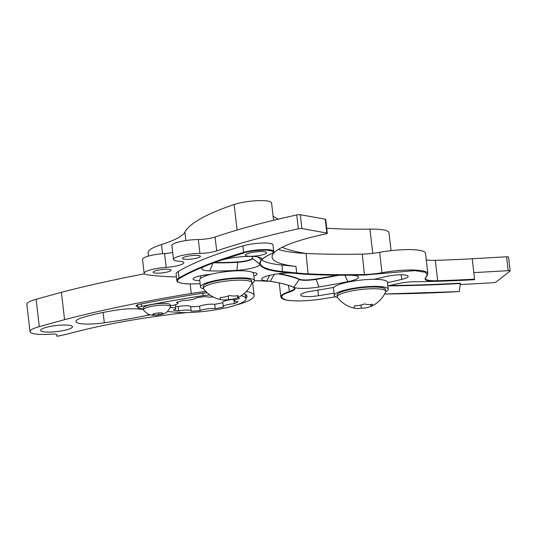 <?xml version="1.0" encoding="UTF-8"?>
<svg xmlns="http://www.w3.org/2000/svg" width="537" height="537" viewBox="0 0 537 537"><rect width="100%" height="100%" fill="white"/><g stroke="black" fill="none" stroke-linecap="round" stroke-linejoin="round"><path stroke-width="0.81" d="M385.606 291.88A27.139 5.128 173.4 0 0 387.479 290.665A27.139 5.128 173.4 0 0 388.244 289.242A27.139 5.128 173.4 0 0 360.703 287.261A27.139 5.128 173.4 0 0 334.336 295.478A27.139 5.128 173.4 0 0 337.511 297.444M388.244 289.242L387.432 282.18A27.139 5.128 173.4 0 0 359.884 280.2A27.139 5.128 173.4 0 0 333.517 288.416L334.336 295.478M251.786 283.328A27.139 5.128 173.4 0 0 253.659 282.113A27.139 5.128 173.4 0 0 254.424 280.683A27.139 5.128 173.4 0 0 226.882 278.71A27.139 5.128 173.4 0 0 200.516 286.926A27.139 5.128 173.4 0 0 203.691 288.893M254.424 280.683L253.612 273.628A27.139 5.128 173.4 0 0 226.064 271.648A27.139 5.128 173.4 0 0 199.697 279.864L200.516 286.926M385.727 291.289L385.526 289.557A24.393 4.611 173.4 0 0 360.763 287.778A24.393 4.611 173.4 0 0 337.061 295.162L337.263 296.901A24.393 4.611 -6.6 0 1 338.243 295.377A24.393 4.611 -6.6 0 1 364.69 289.134A24.393 4.611 -6.6 0 1 385.727 291.289A24.393 4.611 -6.6 0 1 385.64 291.806A28.011 28.011 0 0 1 371.201 306.312A26.528 4.524 -94.7 0 0 372.49 304.257A26.528 19.956 -109.3 0 1 364.442 303.915A26.528 24.474 110.9 0 1 354.829 305.707A26.528 4.524 85.3 0 1 353.259 307.835A26.528 19.956 70.7 0 0 355.145 308.265A26.528 19.956 70.7 0 0 361.307 308.171A26.528 24.474 -69.1 0 0 370.919 306.385A26.528 4.524 -94.7 0 0 371.201 306.312M355.145 308.265A28.011 28.011 0 0 1 337.464 297.377A24.393 4.611 -6.6 0 1 337.263 296.901M370.705 304.533L370.919 306.385M360.945 305.043L361.307 308.171M251.907 282.737L251.705 280.999A24.393 4.611 173.4 0 0 226.943 279.22A24.393 4.611 173.4 0 0 203.241 286.61L203.442 288.349A24.393 4.611 -6.6 0 1 219.284 282.12A24.393 4.611 -6.6 0 1 251.907 282.737A24.393 4.611 -6.6 0 1 251.819 283.254A28.011 28.011 0 0 1 237.837 297.558A26.528 1.51 -96 0 0 238.173 295.551A26.528 21.762 -112.6 0 1 229.427 295.471A26.528 23.279 104 0 1 220.311 297.417A26.528 1.51 84 0 1 219.942 299.431A26.528 21.762 67.4 0 0 220.526 299.559A26.528 21.762 67.4 0 0 228.681 299.505A26.528 23.279 -76 0 0 237.797 297.565A26.528 1.51 -96 0 0 237.837 297.558M220.526 299.559A28.011 28.011 0 0 1 203.644 288.825A24.393 4.611 -6.6 0 1 203.442 288.349M228.272 295.954L228.681 299.505M237.576 295.672L237.797 297.565M234.253 299.169A35.435 6.699 -6.6 0 1 233.756 299.377A8.901 1.685 173.4 0 0 222.801 302.284L223.305 306.607A8.901 1.685 173.4 0 0 223.58 306.956A35.435 6.699 -6.6 0 1 215.216 308.647A8.901 1.685 173.4 0 0 200.1 310.601A35.435 6.699 -6.6 0 1 191.152 311.151A8.901 1.685 173.4 0 0 191.165 310.997A8.901 1.685 173.4 0 0 178.673 310.883A35.435 6.699 -6.6 0 1 173.323 310.037A8.901 1.685 173.4 0 0 175.787 308.553A8.901 1.685 173.4 0 0 170.128 307.641M191.165 310.997L190.669 306.674A8.901 1.685 173.4 0 0 178.17 306.56A35.435 6.699 -6.6 0 1 175.518 306.238M222.848 302.687A35.435 6.699 -6.6 0 1 214.713 304.325A8.901 1.685 173.4 0 0 199.596 306.278A35.435 6.699 -6.6 0 1 190.682 306.822M237.851 297.545A35.435 6.699 -6.6 0 1 239.374 298.626A8.901 1.685 173.4 0 0 234.434 300.733A8.901 1.685 173.4 0 0 238.126 301.66A35.435 6.699 -6.6 0 1 234.26 303.7A8.901 1.685 173.4 0 0 223.305 306.607M170.363 305.788A8.901 1.685 173.4 0 0 177.969 303.224A8.901 1.685 173.4 0 0 176.425 302.479A35.435 6.699 -6.6 0 1 182.936 300.492A8.901 1.685 173.4 0 0 196.663 297.72A35.435 6.699 -6.6 0 1 205.872 296.531A8.901 1.685 173.4 0 0 213.122 296.927M143.493 308.997A360.455 68.159 -6.6 0 1 139.264 308.433A6.33 1.195 -6.6 0 1 137.975 307.869A6.33 1.195 -6.6 0 1 141.781 306.312A360.179 68.112 -6.6 0 1 203.181 295.632A41.718 7.887 -6.6 0 1 209.893 294.947M241.281 295.665A41.718 7.887 -6.6 0 1 245.926 298.626A41.718 7.887 -6.6 0 1 224.553 308.131A41.718 7.887 -6.6 0 1 181.701 312.594A360.455 68.159 -6.6 0 1 167.376 311.527M202.899 293.209L203.181 295.632M234.26 303.7L233.756 299.377M178.673 310.883L178.17 306.56M200.1 310.601L199.596 306.278M215.216 308.647L214.713 304.325M148.058 307.184A13.532 2.557 -6.6 0 1 162.369 305.15A13.532 2.557 -6.6 0 1 170.451 306.553A13.532 2.557 -6.6 0 1 170.43 306.761C168.202 310.896 166.638 312.876 165.745 312.715C163.953 313.83 161.301 314.601 157.797 315.031C154.294 315.414 151.541 315.266 149.541 314.581C148.769 315.024 143.285 310.608 143.634 309.862A13.532 2.557 -6.6 0 1 143.567 309.668A13.532 2.557 -6.6 0 1 148.058 307.184M154.307 313.642A5.115 0.967 -6.6 0 1 156.616 313.158L156.697 313.152A5.115 0.967 -6.6 0 1 161.456 312.917L161.509 312.923A5.115 0.967 -6.6 0 1 162.657 313.232A5.115 0.967 -6.6 0 1 162.53 313.749L162.51 313.769A5.115 0.967 -6.6 0 1 158.764 314.823L158.69 314.836A5.115 0.967 -6.6 0 1 153.924 315.065L153.871 315.065A5.115 0.967 -6.6 0 1 152.683 314.387A5.115 0.967 -6.6 0 1 152.85 314.232L152.877 314.219A5.115 0.967 -6.6 0 1 154.307 313.642M162.51 313.769L158.764 314.823M158.509 312.943L158.73 314.836M158.69 314.836L153.924 315.065M153.736 313.823L153.877 315.071M153.871 315.065L152.85 314.232M170.451 306.553L170.249 304.815A13.532 2.557 173.4 0 0 162.167 303.412A13.532 2.557 173.4 0 0 147.856 305.452A13.532 2.557 173.4 0 0 143.366 307.929L143.567 309.668M245.657 296.317A43.074 8.142 173.4 0 0 246.517 295.269M143.54 309.413A89.028 16.835 173.4 0 0 136.27 308.849A22.722 4.296 173.4 0 0 116.012 310.164A71.22 13.465 173.4 0 0 83.087 317.367A24.219 4.578 173.4 0 0 75.959 321.535A24.219 4.578 173.4 0 0 104.312 322.811A178.056 33.67 173.4 0 0 148.071 315.246A13.566 2.564 173.4 0 0 150.192 314.769M235.79 305.13A50.196 9.491 173.4 0 0 254.095 295.484A50.196 9.491 173.4 0 0 246.382 291.45M205.919 291.517A50.196 9.491 173.4 0 0 191.266 293.477A361.81 68.414 173.4 0 0 64.568 319.663L39.295 326.624A26.709 5.048 173.4 0 0 30.012 331.631A26.709 5.048 173.4 0 0 51.21 334.135A7.122 1.349 -6.6 0 1 56.862 334.806A7.122 1.349 -6.6 0 1 56.862 334.82L56.935 336.31A53.418 10.102 173.4 0 0 70.703 333.209A178.056 33.67 -6.6 0 1 186.748 312.574M71.777 327.751A16.023 3.027 173.4 0 0 72.468 326.718A16.023 3.027 173.4 0 0 58.721 325.294A16.023 3.027 173.4 0 0 41.315 329.369A16.023 3.027 173.4 0 0 40.624 330.403A16.023 3.027 173.4 0 0 54.371 331.826A16.023 3.027 173.4 0 0 71.777 327.751M137.405 304.902L137.593 306.513A361.542 68.367 173.4 0 0 137.821 306.546M137.593 306.513A7.236 1.369 -6.6 0 1 136.096 305.868A7.236 1.369 -6.6 0 1 140.399 304.096A361.81 68.414 173.4 0 1 200.912 293.45A43.074 8.142 173.4 0 1 207.175 292.752M245.906 298.478A43.074 8.142 173.4 0 0 247.02 296.303A43.074 8.142 173.4 0 0 243.905 293.752M64.568 319.663L61.399 292.309A361.81 68.414 -6.6 0 1 144.487 273.823M30.012 331.631L26.85 304.278A26.709 5.048 -6.6 0 1 36.127 299.27L61.399 292.309M56.935 336.31L56.741 334.591M273.581 220.291L271.568 202.852A21.346 4.034 173.4 0 0 257.418 200.69A21.346 4.034 173.4 0 0 234.139 204.496A215.908 40.825 173.4 0 0 184.876 232.138A89.028 16.835 -6.6 0 1 161.523 244.53A50.196 9.491 173.4 0 0 148.098 252.759L148.481 256.109M391.064 250.651L388.989 232.722A34.375 6.498 173.4 0 0 369.939 229.118A181.922 34.402 -6.6 0 1 326.731 228.232M278.226 219.177A181.922 34.402 -6.6 0 1 273.105 216.149M305.855 253.457A181.922 34.402 -6.6 0 1 282.167 247.295M252.35 258.23A11.76 2.222 -6.6 0 1 237.777 261.935A70.642 13.358 -6.6 0 1 214.699 262.465M327.308 233.266L325.704 219.391A2.712 0.51 173.4 0 0 325.261 219.17L326.865 233.038A2.712 0.51 -6.6 0 1 327.308 233.266A2.712 0.51 -6.6 0 1 325.899 233.884A243.133 45.974 173.4 0 0 322.462 234.635A99.499 18.815 173.4 0 0 272.098 257.169A99.499 18.815 173.4 0 0 295.954 266.433L282.026 265.05L282.496 272.118C268.661 270.675 261.123 268.03 259.881 264.191A88.001 16.64 -6.6 0 1 261.412 259.982A24.266 4.591 173.4 0 0 261.304 258.116A24.266 4.591 173.4 0 0 243.174 256.626A24.266 4.591 173.4 0 0 218.841 260.975A272.715 51.572 173.4 0 0 205.033 266.171A20.352 3.846 173.4 0 0 201.999 267.976A20.352 3.846 173.4 0 0 209.779 270.87A77.429 14.64 173.4 0 0 236.911 270.339A18.54 3.504 173.4 0 0 259.881 264.191L252.383 258.384A94.787 17.922 -6.6 0 1 252.296 257.914L252.256 257.559A94.787 17.922 -6.6 0 1 252.309 256.424M252.296 257.914A94.787 17.922 -6.6 0 1 252.437 256.431M279.045 273.669A181.103 34.247 -6.6 0 1 299.512 279.24L293.759 287.261A0.45 0.423 113.4 0 1 293.531 287.235L294.558 288.094A22.614 4.276 173.4 0 1 289.121 291.598A34.375 6.498 173.4 0 0 280.851 296.934L281.65 298.277C283.314 299.458 286.04 300.21 289.846 300.539C299.055 301.344 310.144 300.767 323.099 298.807L335.558 296.773L323.099 298.807M337.236 275.206A213.108 40.295 -6.6 0 1 316.118 279.012A13.566 2.564 -6.6 0 1 299.512 279.24M277.877 273.816A181.103 34.247 -6.6 0 1 299.552 279.596A13.566 2.564 -6.6 0 0 316.159 279.368L318.864 287A219.888 41.577 173.4 0 0 347.922 281.65A18.54 3.504 173.4 0 0 358.166 276.548A18.54 3.504 173.4 0 0 349.157 275.226A270.91 51.23 -6.6 0 1 308.171 274.407A99.949 18.902 -6.6 0 1 298.122 273.675L293.424 273.205A18.312 3.464 173.4 0 0 274.877 274.266A18.312 3.464 173.4 0 0 262.009 278.455A18.312 3.464 173.4 0 0 266.761 280.925L269.621 275.333M252.383 258.384A11.76 2.222 -6.6 0 1 252.397 258.445A11.76 2.222 -6.6 0 1 237.817 262.284A70.642 13.358 -6.6 0 1 213.807 262.794M293.759 287.261A174.317 32.965 -6.6 0 0 270.225 281.334A41.779 7.901 173.4 0 0 266.761 280.925L254.417 280.596M339.035 275.219A213.108 40.295 -6.6 0 1 316.159 279.368L316.118 279.012M387.855 285.872A356.93 67.494 -6.6 0 0 460.343 283.502L460.303 283.147A356.93 67.494 -6.6 0 1 389.547 285.503M460.343 283.502L459.249 291.564A363.717 68.776 173.4 0 1 384.579 293.987M282.026 265.05A87.551 16.553 -6.6 0 1 261.667 259.874M273.729 251.437A17.909 3.39 173.4 0 0 262.747 249.591A17.909 3.39 173.4 0 0 243.63 252.403L243.993 252.873C249.007 251.222 256.558 250.302 266.634 250.128C273.904 250.954 275.394 252.209 271.091 253.887A0.45 0.383 65.7 0 0 271.225 253.86C273.487 252.558 274.32 251.752 273.729 251.437L272.971 244.906A17.909 3.39 173.4 0 0 261.989 243.06A17.909 3.39 173.4 0 0 242.878 245.879A273.165 51.653 173.4 0 0 178.264 271.467A30.757 5.813 173.4 0 0 176.116 273.991L176.868 280.522C177.27 280.925 175.398 282.71 186.829 283.945L200.153 283.791M186.581 283.59L186.903 283.932C177.72 283.133 175.243 281.301 179.486 278.421A0.45 0.409 -120.7 0 1 179.016 277.998A273.165 51.653 -6.6 0 1 243.63 252.403L242.878 245.879M282.496 272.118L296.424 273.501L296.706 272.964A99.499 18.815 173.4 0 0 308.406 273.863A270.46 51.143 173.4 0 0 364.616 274.501A22.614 4.276 173.4 0 0 382.002 272.722L379.639 252.323A22.614 4.276 -6.6 0 1 362.26 254.102A270.46 51.143 -6.6 0 1 306.043 253.464A99.499 18.815 -6.6 0 1 278.347 249.416M293.947 287.342A20.352 3.846 173.4 0 0 318.864 287M349.157 275.226L364.475 275.038L414.739 270.608L425.391 272.246L427.204 275.065L425.136 278.502C424.532 280.475 428.674 281.401 437.561 281.274L437.689 280.737A307.634 58.171 173.4 0 0 474.58 279.153L474.507 279.69A308.09 58.258 -6.6 0 1 437.561 281.274A308.09 58.258 -6.6 0 1 415.302 281.703A18.54 3.504 173.4 0 0 397.252 283.798A278.683 52.7 -6.6 0 1 387.855 285.865M325.261 219.17L300.311 214.719A2.712 0.51 173.4 0 0 296.739 214.948A293.974 55.586 173.4 0 0 215.082 237.032A13.566 2.564 -6.6 0 1 198.328 239.515A18.043 3.41 173.4 0 0 171.887 245.563L173.491 259.431A18.043 3.41 173.4 0 0 179.23 261.237A14.472 2.739 173.4 0 1 183.829 262.687A14.472 2.739 173.4 0 1 166.168 267.392A18.043 3.41 173.4 0 0 144.151 273.266A18.043 3.41 173.4 0 0 147.917 274.877A136.673 25.843 173.4 0 0 176.458 276.938M296.739 214.948L298.344 228.822A2.712 0.51 -6.6 0 1 301.915 228.587L300.311 214.719M295.954 266.433L296.706 272.964L282.777 271.581A87.551 16.553 173.4 0 1 260.197 263.258L260.646 261.284C261.861 258.995 265.385 256.525 271.225 253.86A0.45 0.383 65.7 0 0 271.339 253.773M474.58 279.153L472.218 258.753A307.634 58.171 -6.6 0 1 435.326 260.338A20.547 3.887 -6.6 0 1 426.264 259.874M506.592 256.807L508.197 270.682A2.712 0.51 -6.6 0 1 510.15 270.95L508.546 257.075A2.712 0.51 173.4 0 0 506.592 256.807L472.218 258.753M510.15 270.95A2.712 0.51 -6.6 0 1 510.043 271.111L496.027 282.026A2.712 0.51 -6.6 0 1 492.691 282.751L460.196 284.583M508.197 270.682L473.829 272.621M323.079 298.8C313.279 300.478 295.222 301.854 286.322 300.002C279.193 297.572 280.254 294.92 289.51 292.061C294.8 290.208 296.276 288.637 293.947 287.349M250.484 252.813A10.673 2.02 173.4 0 0 245.382 255.162A10.673 2.02 173.4 0 0 256.223 255.941A10.673 2.02 173.4 0 0 266.587 252.712A10.673 2.02 173.4 0 0 250.484 252.813M157.415 270.245A9.048 1.712 173.4 0 0 153.092 272.232A9.048 1.712 173.4 0 0 162.275 272.897A9.048 1.712 173.4 0 0 171.061 270.158A9.048 1.712 173.4 0 0 157.415 270.245M186.755 256.411A9.048 1.712 173.4 0 0 182.432 258.398A9.048 1.712 173.4 0 0 191.615 259.056A9.048 1.712 173.4 0 0 200.402 256.317A9.048 1.712 173.4 0 0 186.755 256.411M326.865 233.038L301.915 228.587M298.344 228.822A293.974 55.586 173.4 0 0 216.686 250.9L215.082 237.032M198.328 239.515L199.932 253.39A13.566 2.564 173.4 0 0 216.686 250.9M199.932 253.39A18.043 3.41 173.4 0 0 173.491 259.431M210.578 274.394A14.472 2.739 173.4 0 0 193.092 279.092A14.472 2.739 173.4 0 0 199.784 280.616M253.894 276.065A14.472 2.739 173.4 0 0 257.062 273.924A14.472 2.739 173.4 0 0 252.679 272.494M333.92 287.369A234.817 44.403 173.4 0 1 311.614 291.135A14.472 2.739 173.4 0 0 300.673 295.088A14.472 2.739 173.4 0 0 318.475 295.719A263.761 49.874 173.4 0 0 334.068 293.148M374.014 279.327A234.817 44.403 173.4 0 0 385.761 276.602A14.472 2.739 173.4 0 1 400.394 274.816A14.472 2.739 173.4 0 1 408.133 276.34A14.472 2.739 173.4 0 1 401.757 279.394A263.761 49.874 173.4 0 1 387.492 282.69M427.204 275.065A0.45 0.436 31.1 0 0 427.539 274.857L427.848 273.608L425.492 253.209A34.375 6.498 173.4 0 0 379.639 252.323M172.692 252.531A14.472 2.739 -6.6 0 1 164.564 253.524A18.043 3.41 173.4 0 0 142.547 259.398L144.151 273.266M141.5 303.882L141.781 306.312M191.266 293.477L190.165 283.939M39.295 326.624L36.127 299.27M237.099 230.058L234.139 204.496M185.856 240.583L184.876 232.138M162.583 253.679L161.523 244.53M372.745 253.35L369.939 229.118M147.917 313.917L148.071 315.246M103.111 312.467L104.312 322.811M237.777 261.935L236.911 270.339M257.72 256.914L261.412 259.982C263.237 258.008 266.466 255.974 271.091 253.887M254.417 280.603L270.104 281.341A0.45 0.362 98.6 0 0 270.225 281.334L274.306 274.367M178.264 271.467L179.016 277.998A30.757 5.813 173.4 0 0 176.868 280.522M218.841 260.975L243.993 252.873M179.486 278.421C186.326 274.36 194.844 270.279 205.033 266.171M213.061 262.768L209.779 270.87M344.828 275.239L347.922 281.65M308.171 274.407L306.043 253.464M296.424 273.501L298.122 273.675M364.475 275.038L362.26 254.102M382.203 273.226L382.002 272.722A34.375 6.498 173.4 0 1 427.848 273.608M425.136 278.502A0.45 0.436 31.1 0 0 425.472 278.294L427.539 274.857M425.472 278.294L425.378 278.602A20.547 3.887 173.4 0 0 437.689 280.737L435.326 260.338M289.51 292.061L288.396 285.342M293.531 287.235C287.919 284.818 280.113 282.851 270.104 281.341A0.45 0.362 98.6 0 1 269.997 281.301M200.153 283.778L186.903 283.932M164.564 253.524L166.168 267.392M200.63 278.3L200.348 275.83M318.475 295.719L317.83 290.128M401.226 274.816L401.757 279.394M245.443 294.444L245.926 298.626M137.62 304.821L137.975 307.869M234.434 300.733L234.213 298.82M177.969 303.224L177.828 301.989M175.787 308.553L175.344 304.761M254.095 295.484L252.632 282.851M384.573 293.994L459.222 291.578M279.233 282.972L280.851 296.934"/></g></svg>
